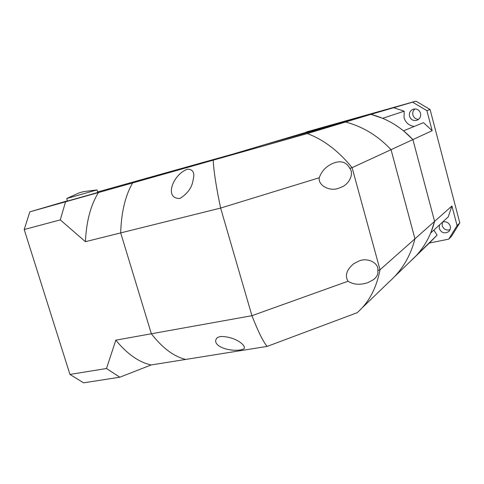 <?xml version="1.0" encoding="UTF-8"?>
<svg xmlns="http://www.w3.org/2000/svg" width="484" height="484" viewBox="0 0 484 484"><rect width="100%" height="100%" fill="white"/><g stroke="black" fill="none" stroke-linecap="round" stroke-linejoin="round"><path stroke-width="0.73" d="M187.496 169.182L187.332 169.231C172.534 174.736 164.197 198.736 179.606 198.452L180.296 198.246C187.889 193.358 192.166 187.193 193.134 179.733C194.973 172.812 193.092 169.297 187.496 169.182M220.401 336.483L217.401 337.529C210.316 344.475 226.197 351.886 240.56 349.95L243.537 349.024C247.766 346.865 236.337 336.326 220.401 336.483M358.916 261.045L353.677 263.732C346.598 269.776 344.711 275.614 348.02 281.246C353.526 284.731 360.175 285.185 367.967 282.614L373.581 279.607C376.957 276.872 378.361 273.859 377.792 270.574C379.22 263.09 367.544 257.119 358.916 261.045M349.811 168.365C346.659 162.467 341.698 160.555 334.922 162.63L333.198 163.235C326.252 166.169 321.606 171.015 319.265 177.755C317.782 185.408 330.07 191.882 338.824 188.179L341.516 187.126C349.847 183.817 353.992 173.163 349.811 168.365L352.092 167.664L380.019 269.776C376.352 288.428 368.705 302.748 357.083 312.737L267.15 346.405L185.693 359.437C173.871 356.551 162.43 347.99 151.359 333.772L120.697 232.907C121.29 212.379 125.259 195.73 132.616 182.946L307.31 133.572L345.582 122.004L265.776 144.323L345.582 122.004C362.921 126.639 378.077 135.865 391.042 149.683L414.945 238.806C410.468 256.254 401.877 270.586 389.172 281.809L362.086 307.915M377.792 270.574L380.019 269.776L414.945 238.806C410.468 256.254 401.877 270.586 389.172 281.809M307.31 133.572C323.742 139.719 338.673 151.087 352.092 167.664L391.042 149.683L414.945 238.806L434.596 221.376L412.9 139.586L432.158 130.698L423.494 122.658L403.523 130.819L412.9 139.586L391.042 149.683C378.077 135.865 362.921 126.639 345.582 122.004L370.913 114.351L296.414 135.211L323.657 127.104L305.955 132.368M267.15 346.405C263.308 342.013 258.238 331.776 251.934 315.695L220.625 208.066L319.265 177.755M213.208 160.476C213.807 171.602 216.281 187.465 220.625 208.066L120.697 232.907L151.359 333.772L251.934 315.695L348.02 281.246M97.611 191.973L184.108 167.724L132.616 182.946L184.108 167.724L233.469 153.936L296.414 135.211L370.913 114.351L412.562 102.191L426.888 110.624L432.158 130.698M98.488 192.457C90.671 205.131 86.321 221.539 85.42 241.679L120.697 232.907C121.29 212.379 125.259 195.73 132.616 182.946L29.826 211.847L24.2 229.531L69.95 374.434L83.581 382.838L119.79 377.211L151.141 364.966L185.693 359.437C173.871 356.551 162.43 347.996 151.359 333.772L115.821 340.161C127.11 353.979 138.884 362.244 151.141 364.966M29.826 211.847L67.47 200.812M115.821 340.161L106.498 368.505L119.79 377.211M65.515 201.901L60.282 219.881L85.42 241.679M69.95 374.434L106.498 368.505M60.282 219.881L24.2 229.531M96.981 189.916L97.75 192.438L94.658 193.394L67.542 201.048L66.75 198.501L79.116 192.886L83.55 191.628L96.969 189.916L66.75 198.501M451.935 206.002L457.084 225.617L448.722 239.144L429.387 243.047L437.076 235.163L410.499 261.251C422.344 250.772 430.379 237.481 434.596 221.376L451.935 206.002L448.293 216.796L430.718 233.034L434.596 221.376L412.9 139.586C400.976 126.959 386.982 118.55 370.913 114.351L382.662 118.302L404.182 111.199L393.28 107.593M414.334 126.403C409.131 125.737 405.707 122.857 404.061 117.763L404.182 111.199M442.66 221.999C446.333 221.23 448.874 222.622 450.271 226.173C450.761 228.381 450.187 230.221 448.553 231.691C444.415 233.923 441.305 232.846 439.236 228.472L439.466 224.951M450.047 229.676C446.29 230.686 443.665 229.362 442.176 225.707L442.406 222.235M420.529 113.268C421.098 116.553 419.906 118.889 416.954 120.274C413.354 121.127 410.88 119.796 409.518 116.269C408.938 112.887 410.19 110.527 413.282 109.19C416.803 108.464 419.217 109.82 420.529 113.268M418.612 119.324C415.75 119.245 413.85 117.824 412.919 115.053C412.386 112.572 413.082 110.527 415 108.918M306.19 131.999L415.931 101.162L430.07 109.475L459.8 222.87L451.536 236.228L448.722 239.144M437.076 235.163L433.906 230.088M430.07 109.475L426.888 110.624M415.931 101.162L412.562 102.191M459.8 222.87L457.084 225.617M415.635 256.302L429.387 243.047M410.499 261.251L394.678 276.503M341.516 187.126L342.684 186.534M373.581 279.607L375.269 278.088M243.537 349.024L244.021 348.643M449.249 230.995L448.553 231.691"/></g></svg>
